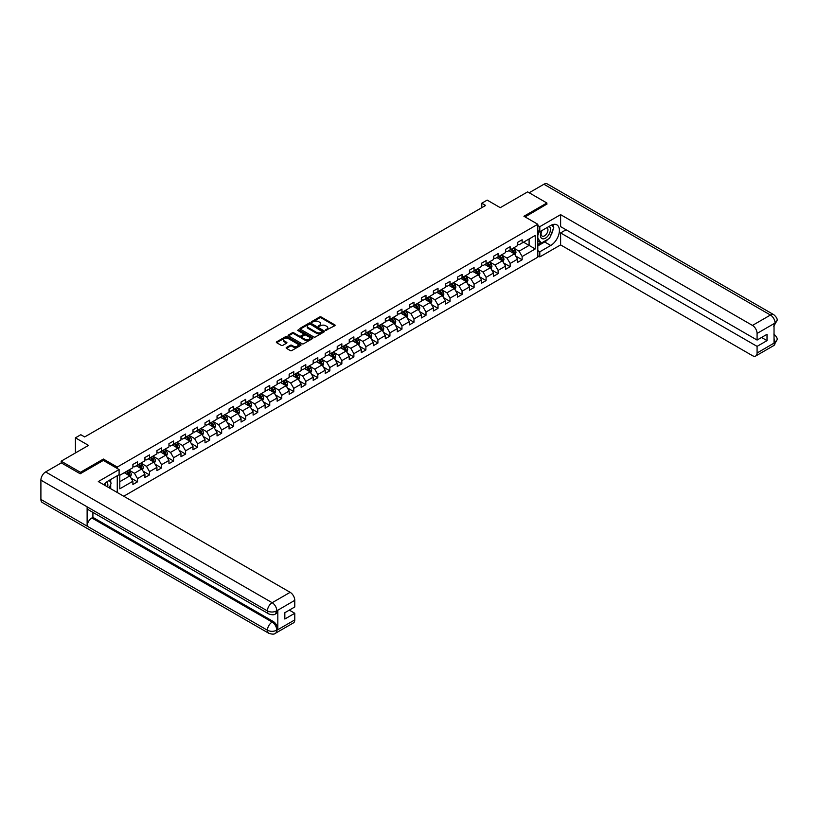 <?xml version="1.0" encoding="UTF-8"?>
<svg xmlns="http://www.w3.org/2000/svg" width="818" height="818" viewBox="0 0 818 818"><rect width="100%" height="100%" fill="white"/><g stroke="black" fill="none" stroke-linecap="round" stroke-linejoin="round"><path stroke-width="1.23" d="M325.697 330.37L334.797 325.728A1.074 0.613 0 0 0 334.797 324.858L321.177 316.995A1.074 0.613 0 0 0 319.664 316.995L311.627 321.638L311.627 322.251L313.734 321.648A3.425 1.973 0 0 1 318.57 321.648L319.705 322.302A3.425 1.973 0 0 1 320.707 323.703A3.425 1.973 0 0 1 319.705 325.104L318.662 326.31L320.758 325.707A3.425 1.973 0 0 1 325.605 325.707L326.74 326.362A3.425 1.973 0 0 1 327.742 327.762A3.425 1.973 0 0 1 326.74 329.163L325.697 330.37L325.697 329.756M286.464 347.476A1.074 0.613 0 0 0 286.464 348.345L290.288 350.554A1.074 0.613 0 0 0 291.801 350.554L300.717 345.401A1.074 0.613 0 0 0 300.717 344.531L287.108 336.668A1.074 0.613 0 0 0 285.594 336.668L276.668 341.822A1.074 0.613 0 0 0 276.668 342.691L281.28 345.36A1.074 0.613 0 0 0 282.793 345.36L286.617 343.151A1.074 0.613 0 0 0 286.617 342.282L284.327 340.963A2.863 1.656 0 0 1 283.488 339.787A2.863 1.656 0 0 1 285.257 338.263A2.863 1.656 0 0 1 288.376 338.621L297.333 343.795A2.863 1.656 0 0 1 298.171 344.971A2.863 1.656 0 0 1 296.413 346.495A2.863 1.656 0 0 1 293.294 346.137L291.801 345.268A1.074 0.613 0 0 0 290.288 345.268L286.464 347.476L286.464 348.345M546.884 204.336L546.884 202.997L527.62 191.882L500.268 207.67L487.17 200.103L481.782 203.222L485.636 205.451L84.663 436.945L80.808 434.716L75.42 437.834L75.42 452.957M103.385 460.473L103.385 459.051L80.43 472.303L61.166 461.188L88.518 445.391L75.42 437.834M103.385 459.051L117.26 467.058L537.794 224.265L537.794 257.179L123.733 496.24M546.884 202.997L523.929 216.259L537.794 224.265M313.805 336.975A1.074 0.613 0 0 0 315.319 336.975L324.245 331.822A1.074 0.613 0 0 0 324.245 330.953L310.625 323.09A1.074 0.613 0 0 0 309.112 323.09L300.196 328.243A1.074 0.613 0 0 0 300.196 329.112L313.805 336.975M297.885 330.533L312.466 338.621L303.56 343.764A1.074 0.613 0 0 1 302.046 343.764L288.427 335.901L292.251 333.713L292.251 332.824L288.427 335.032A1.074 0.613 0 0 0 288.427 335.901L288.427 335.032M292.251 333.713A1.074 0.613 0 0 1 293.764 333.713L293.764 332.824A1.074 0.613 0 0 0 292.251 332.824M293.764 332.824L299.286 336.014A1.074 0.613 0 0 0 300.799 336.014L303.335 334.552A1.074 0.613 0 0 0 303.335 333.683L297.578 330.36L298.642 329.746L312.486 337.742A1.074 0.613 0 0 1 312.486 338.611L312.486 337.742M61.166 462.968L61.166 461.188M80.43 472.303L80.43 473.642M117.26 492.508L117.26 475.728M117.26 468.479L117.26 467.058M131.084 478.111L137.516 481.833L137.516 478.581L144.919 474.307L144.919 477.559L149.541 474.89L149.541 471.638L156.933 467.375L156.933 470.616L161.555 467.947L161.555 464.706L168.958 460.432L168.958 463.683L173.58 461.004L173.58 457.763L180.972 453.489L180.972 456.741L185.604 454.072L185.604 450.82L192.997 446.556L192.997 449.798L197.619 447.129L197.619 443.888L205.011 439.614L205.011 442.855L209.643 440.186L209.643 436.945L217.036 432.671L217.036 435.922L221.658 433.254L221.658 430.002L229.06 425.728L229.06 428.98L233.682 426.311L233.682 423.059L241.075 418.796L241.075 422.037L245.697 419.368L245.697 416.127L253.099 411.853L253.099 415.104L257.721 412.436L257.721 409.184L265.114 404.91L265.114 408.162L269.736 405.493L269.736 402.241L277.138 397.977L277.138 401.219L281.76 398.55L281.76 395.309L289.153 391.035L289.153 394.286L293.774 391.618L293.774 388.366L301.177 384.092L301.177 387.343L305.799 384.675L305.799 381.423L313.192 377.159L313.192 380.401L317.813 377.732L317.813 374.491L325.216 370.217L325.216 373.468L329.838 370.799L329.838 367.548L337.231 363.274L337.231 366.525L341.852 363.857L341.852 360.605L349.255 356.341L349.255 359.583L353.877 356.914L353.877 353.673L361.27 349.398L361.27 352.65L365.891 349.981L365.891 346.73L373.294 342.456L373.294 345.707L377.916 343.039L377.916 339.787L385.309 335.523L385.309 338.764L389.941 336.096L389.941 332.854L397.333 328.58L397.333 331.822L401.955 329.153L401.955 325.912L409.348 321.638L409.348 324.889L413.98 322.22L413.98 318.969L421.372 314.705L421.372 317.946L425.994 315.278L425.994 312.036L433.397 307.762L433.397 311.004L438.019 308.335L438.019 305.094L445.411 300.82L445.411 304.071L450.033 301.402L450.033 298.151L457.436 293.877L457.436 297.128L462.058 294.46L462.058 291.208L469.45 286.944L469.45 290.185L474.072 287.517L474.072 284.275L481.475 280.001L481.475 283.253L486.096 280.584L486.096 277.333L493.489 273.059L493.489 276.31L498.111 273.641L498.111 270.39L505.514 266.126L505.514 269.367L510.135 266.699L510.135 263.457L517.528 259.183L517.528 262.435L522.15 259.766L522.15 256.515L535.248 248.948L535.248 235.431L529.093 238.989L529.093 245.39L535.248 248.948M137.516 481.833L132.894 484.501L132.894 481.25L119.796 488.816L119.796 475.289L132.894 467.722L132.894 464.481L137.516 461.812L137.516 465.053L144.919 460.79L144.919 457.538L149.541 454.869L149.541 458.121L156.933 453.847L156.933 450.595L161.555 447.927L161.555 451.178L168.958 446.904L168.958 443.663L173.58 440.994L173.58 444.235L180.972 439.972L180.972 436.72L185.604 434.051L185.604 437.303L192.997 433.029L192.997 429.777L197.619 427.108L197.619 430.36L205.011 426.086L205.011 422.845L209.643 420.176L209.643 423.417L217.036 419.153L217.036 415.902L221.658 413.233L221.658 416.485L229.06 412.211L229.06 408.959L233.682 406.29L233.682 409.542L241.075 405.268L241.075 402.027L245.697 399.358L245.697 402.599L253.099 398.335L253.099 395.084L257.721 392.415L257.721 395.667L265.114 391.393L265.114 388.141L269.736 385.472L269.736 388.724L277.138 384.45L277.138 381.208L281.76 378.54L281.76 381.781L289.153 377.507L289.153 374.266L293.774 371.597L293.774 374.838L301.177 370.574L301.177 367.323L305.799 364.654L305.799 367.906L313.192 363.632L313.192 360.39L317.813 357.711L317.813 360.963L325.216 356.689L325.216 353.448L329.838 350.779L329.838 354.02L337.231 349.756L337.231 346.505L341.852 343.836L341.852 347.088L349.255 342.814L349.255 339.562L353.877 336.893L353.877 340.145L361.27 335.871L361.27 332.629L365.891 329.961L365.891 333.202L373.294 328.938L373.294 325.687L377.916 323.018L377.916 326.27L385.309 321.995L385.309 318.744L389.941 316.075L389.941 319.327L397.333 315.053L397.333 311.811L401.955 309.143L401.955 312.384L409.348 308.12L409.348 304.869L413.98 302.2L413.98 305.451L421.372 301.177L421.372 297.926L425.994 295.257L425.994 298.509L433.397 294.235L433.397 290.993L438.019 288.325L438.019 291.566L445.411 287.302L445.411 284.05L450.033 281.382L450.033 284.633L457.436 280.359L457.436 277.108L462.058 274.439L462.058 277.691L469.45 273.416L469.45 270.175L474.072 267.506L474.072 270.748L481.475 266.484L481.475 263.232L486.096 260.564L486.096 263.805L493.489 259.541L493.489 256.29L498.111 253.621L498.111 256.872L505.514 252.598L505.514 249.357L510.135 246.688L510.135 249.93L517.528 245.656L517.528 242.414L522.15 239.746L522.15 242.987L535.248 235.431M136.289 465.769L141.831 468.97L134.438 473.244L128.886 470.043M132.894 465.943L134.438 466.833L137.516 465.053M134.438 473.244L137.516 478.581M141.831 468.97L144.919 474.307M148.303 458.826L153.856 462.037L146.463 466.301L140.911 463.1M144.919 459.01L146.463 459.9L149.541 458.121M146.463 466.301L149.541 471.638M153.856 462.037L156.933 467.375M160.328 451.894L165.87 455.094L158.477 459.368L152.935 456.158M156.933 452.068L158.477 452.957L161.555 451.178M158.477 459.368L161.555 464.706M165.87 455.094L168.958 460.432M172.342 444.951L177.895 448.152L170.502 452.426L164.95 449.225M168.958 445.125L170.502 446.014L173.58 444.235M170.502 452.426L173.58 457.763M177.895 448.152L180.972 453.489M184.367 438.008L189.919 441.209L182.516 445.483L176.974 442.282M180.972 438.192L182.516 439.082L185.604 437.303M182.516 445.483L185.604 450.82M189.919 441.209L192.997 446.556M196.392 431.076L201.934 434.276L194.541 438.54L188.989 435.34M192.997 431.25L194.541 432.139L197.619 430.36M194.541 438.54L197.619 443.888M201.934 434.276L205.011 439.614M208.406 424.133L213.958 427.333L206.555 431.607L201.013 428.407M205.011 424.307L206.555 425.196L209.643 423.417M206.555 431.607L209.643 436.945M213.958 427.333L217.036 432.671M220.431 417.19L225.972 420.391L218.58 424.665L213.028 421.464M217.036 417.374L218.58 418.264L221.658 416.485M218.58 424.665L221.658 430.002M225.972 420.391L229.06 425.728M232.445 410.247L237.997 413.458L230.594 417.722L225.052 414.521M229.06 410.431L230.594 411.321L233.682 409.542M230.594 417.722L233.682 423.059M237.997 413.458L241.075 418.796M244.47 403.315L250.011 406.515L242.619 410.789L237.067 407.579M241.075 403.489L242.619 404.378L245.697 402.599M242.619 410.789L245.697 416.127M250.011 406.515L253.099 411.853M256.484 396.372L262.036 399.573L254.633 403.847L249.091 400.646M253.099 396.556L254.633 397.446L257.721 395.667M254.633 403.847L257.721 409.184M262.036 399.573L265.114 404.91M268.509 389.429L274.05 392.64L266.658 396.904L261.106 393.703M265.114 389.613L266.658 390.503L269.736 388.724M266.658 396.904L269.736 402.241M274.05 392.64L277.138 397.977M280.523 382.497L286.075 385.697L278.672 389.971L273.13 386.761M277.138 382.671L278.672 383.56L281.76 381.781M278.672 389.971L281.76 395.309M286.075 385.697L289.153 391.035M292.547 375.554L298.089 378.754L290.697 383.029L285.145 379.828M289.153 375.728L290.697 376.617L293.774 374.838M290.697 383.029L293.774 388.366M298.089 378.754L301.177 384.092M304.562 368.611L310.114 371.822L302.711 376.086L297.169 372.885M301.177 368.795L302.711 369.685L305.799 367.906M302.711 376.086L305.799 381.423M310.114 371.822L313.192 377.159M316.586 361.679L322.128 364.879L314.736 369.153L309.184 365.943M313.192 361.853L314.736 362.742L317.813 360.963M314.736 369.153L317.813 374.491M322.128 364.879L325.216 370.217M328.601 354.736L334.153 357.936L326.75 362.21L321.208 359.01M325.216 354.91L326.75 355.799L329.838 354.02M326.75 362.21L329.838 367.548M334.153 357.936L337.231 363.274M340.625 347.793L346.167 351.004L338.775 355.268L333.223 352.067M337.231 347.977L338.775 348.867L341.852 347.088M338.775 355.268L341.852 360.605M346.167 351.004L349.255 356.341M352.64 340.861L358.192 344.061L350.799 348.335L345.247 345.124M349.255 341.034L350.799 341.924L353.877 340.145M350.799 348.335L353.877 353.673M358.192 344.061L361.27 349.398M364.664 333.918L370.206 337.118L362.814 341.392L357.261 338.192M361.27 334.092L362.814 334.981L365.891 333.202M362.814 341.392L365.891 346.73M370.206 337.118L373.294 342.456M376.679 326.975L382.231 330.186L374.838 334.45L369.286 331.249M373.294 327.159L374.838 328.049L377.916 326.27M374.838 334.45L377.916 339.787M382.231 330.186L385.309 335.523M388.703 320.042L394.256 323.243L386.853 327.507L381.311 324.306M385.309 320.216L386.853 321.106L389.941 319.327M386.853 327.507L389.941 332.854M394.256 323.243L397.333 328.58M400.718 313.1L406.27 316.3L398.877 320.574L393.325 317.374M397.333 313.274L398.877 314.163L401.955 312.384M398.877 320.574L401.955 325.912M406.27 316.3L409.348 321.638M412.742 306.157L418.295 309.357L410.892 313.631L405.35 310.431M409.348 306.341L410.892 307.231L413.98 305.451M410.892 313.631L413.98 318.969M418.295 309.357L421.372 314.705M424.767 299.224L430.309 302.425L422.916 306.689L417.364 303.488M421.372 299.398L422.916 300.288L425.994 298.509M422.916 306.689L425.994 312.036M430.309 302.425L433.397 307.762M436.781 292.282L442.334 295.482L434.931 299.756L429.389 296.545M433.397 292.455L434.931 293.345L438.019 291.566M434.931 299.756L438.019 305.094M442.334 295.482L445.411 300.82M448.806 285.339L454.348 288.539L446.955 292.813L441.403 289.613M445.411 285.523L446.955 286.412L450.033 284.633M446.955 292.813L450.033 298.151M454.348 288.539L457.436 293.877M460.82 278.396L466.372 281.607L458.97 285.871L453.428 282.67M457.436 278.58L458.97 279.47L462.058 277.691M458.97 285.871L462.058 291.208M466.372 281.607L469.45 286.944M472.845 271.464L478.387 274.664L470.994 278.938L465.442 275.727M469.45 271.637L470.994 272.527L474.072 270.748M470.994 278.938L474.072 284.275M478.387 274.664L481.475 280.001M484.859 264.521L490.411 267.721L483.009 271.995L477.467 268.795M481.475 264.705L483.009 265.594L486.096 263.805M483.009 271.995L486.096 277.333M490.411 267.721L493.489 273.059M496.884 257.578L502.426 260.789L495.033 265.052L489.481 261.852M493.489 257.762L495.033 258.652L498.111 256.872M495.033 265.052L498.111 270.39M502.426 260.789L505.514 266.126M508.898 250.645L514.45 253.846L507.048 258.12L501.506 254.909M505.514 250.819L507.048 251.709L510.135 249.93M507.048 258.12L510.135 263.457M514.45 253.846L517.528 259.183M523.54 242.189L529.093 245.39L519.072 251.177L513.52 247.977M517.528 243.876L519.072 244.766L522.15 242.987M519.072 251.177L522.15 256.515M481.782 203.222L481.782 207.67M119.796 481.69L129.817 475.912L124.264 472.712M129.817 475.912L132.894 481.25M515.718 256.044L522.15 259.766M503.704 262.987L510.135 266.699M491.679 269.93L498.111 273.641M479.665 276.862L486.096 280.584M467.64 283.805L474.072 287.517M455.626 290.748L462.058 294.46M443.601 297.68L450.033 301.402M431.577 304.623L438.019 308.335M419.562 311.566L425.994 315.278M407.538 318.509L413.98 322.22M395.523 325.441L401.955 329.153M383.499 332.384L389.941 336.096M371.484 339.327L377.916 343.039M359.46 346.259L365.891 349.981M347.445 353.202L353.877 356.914M335.421 360.145L341.852 363.857M323.407 367.077L329.838 370.799M311.382 374.02L317.813 377.732M299.368 380.963L305.799 384.675M287.343 387.896L293.774 391.618M275.329 394.838L281.76 398.55M263.304 401.781L269.736 405.493M251.29 408.714L257.721 412.436M239.265 415.656L245.697 419.368M227.24 422.599L233.682 426.311M215.226 429.532L221.658 433.254M203.201 436.475L209.643 440.186M191.187 443.417L197.619 447.129M179.162 450.36L185.604 454.072M167.148 457.293L173.58 461.004M155.123 464.235L161.555 467.947M143.109 471.178L149.541 474.89M325.993 330.472L326.74 330.053A3.425 1.973 0 0 0 327.742 328.652L327.742 327.762M320.707 323.703L320.707 324.593A3.425 1.973 0 0 1 319.705 325.993L318.959 326.413M334.777 325.738L321.177 317.885A1.074 0.613 0 0 0 319.664 317.885L311.934 322.353M324.225 331.832L310.625 323.979A1.074 0.613 0 0 0 309.112 323.979L300.206 329.122M322.353 331.689L310.4 324.184L308.243 324.818A3.425 1.973 0 0 0 307.241 326.208A3.425 1.973 0 0 0 308.243 327.609L316.413 332.323A3.425 1.973 0 0 0 321.259 332.323L322.353 331.689L322.353 332.578L322.353 331.975M307.241 326.208L307.241 327.098A3.425 1.973 0 0 0 308.243 328.499L308.243 327.609M322.353 332.578L321.259 333.212A3.425 1.973 0 0 1 316.413 333.212L308.243 328.499M293.764 333.713L299.286 336.904A1.074 0.613 0 0 0 300.799 336.904L303.335 335.441A1.074 0.613 0 0 0 303.642 335.002L303.642 334.112M305.012 339.327A2.863 1.656 0 0 0 308.13 339.685A2.863 1.656 0 0 0 309.899 338.151A2.863 1.656 0 0 0 309.061 336.985L305.901 335.165A1.074 0.613 0 0 0 304.388 335.165L301.852 336.627A1.074 0.613 0 0 0 301.852 337.497L305.012 339.327L305.012 340.216A2.863 1.656 0 0 0 308.13 340.574A2.863 1.656 0 0 0 309.899 339.041L309.899 338.151M301.545 337.067L301.545 337.957A1.074 0.613 0 0 0 301.852 338.386L301.852 337.497M305.012 340.216L301.852 338.386M298.171 344.971L298.171 345.861A2.863 1.656 0 0 1 296.413 347.384A2.863 1.656 0 0 1 293.294 347.026L291.801 346.157A1.074 0.613 0 0 0 290.288 346.157L286.484 348.356M283.488 339.787L283.488 340.677A2.863 1.656 0 0 0 284.327 341.852L284.327 340.963M286.617 342.282L286.617 343.151L284.327 341.852M300.717 344.531L300.717 345.401L287.108 337.558A1.074 0.613 0 0 0 285.594 337.558L276.689 342.701L276.668 341.822M515.054 254.899L515.974 252.588A2.883 1.667 -120 0 0 515.054 250.134L513.459 248.007M510.688 251.678L509.614 250.236M511.076 249.388L512.661 251.515A2.883 1.667 60 0 1 513.489 253.253L514.42 252.711A2.883 1.667 -120 0 0 513.592 250.973L511.996 248.856M511.27 249.275L513.039 251.627A1.472 0.849 60 0 1 513.305 252.077L514.42 252.711M541.7 230.686A7.086 4.09 120 0 0 542.917 238.856A7.086 4.09 120 0 0 549.318 233.795A7.086 4.09 120 0 0 549.144 226.381M542.099 230.451A4.847 2.802 120 0 0 542.089 236.075A4.847 2.802 120 0 0 542.794 236.3A4.847 2.802 120 0 0 547.232 232.721A4.847 2.802 120 0 0 546.935 227.68A4.847 2.802 120 0 0 546.915 227.67M551.843 224.909L553.745 227.598L549.584 238.324L541.26 243.12L537.794 240.799M541.26 243.12L537.794 238.191M537.794 235.431L539.318 231.504M107.618 486.935A7.086 4.09 120 0 0 106.677 481.986M105.358 485.636A4.847 2.802 120 0 0 104.868 483.642M109.234 480.37L111.166 483.121L109.305 487.917M548.05 239.204A12.26 7.076 120 0 1 544.655 241.964L550.739 245.482A12.26 7.076 120 0 0 558.745 234.684A12.26 7.076 120 0 0 556.864 224.858A12.26 7.076 120 0 0 550.739 225.461L539.798 231.78L539.798 226.668L560.606 214.653L752.458 325.421L770.444 315.032L543.919 184.254L529.164 192.772M550.739 245.482L539.798 251.801L539.798 256.913L560.606 244.909L560.606 232.936L757.079 346.372L757.079 352.998L775.178 342.456M566.076 229.776L560.606 232.936M761.548 337.476L767.018 340.636L767.018 334.317L757.079 340.053L560.606 226.617L560.606 214.653M537.794 230.625L539.798 231.78M537.794 225.512L539.798 226.668M537.794 255.758L539.798 256.913M537.794 250.645L539.798 251.801M560.606 244.909L752.458 355.666A6.534 3.773 -120 0 0 755.72 355.994A6.534 3.773 -120 0 0 757.079 352.998M543.919 184.254A6.697 3.865 -60 0 1 547.273 183.917L773.797 314.705A6.697 3.865 -60 0 0 770.444 315.032A6.534 3.773 60 0 1 775.065 323.038L757.079 333.427A6.534 3.773 -120 0 0 752.458 325.421M757.079 340.053L757.079 333.427M767.018 340.636L757.079 346.372M774.033 326.034L775.065 323.263L774.033 323.867L774.033 342.987L775.065 342.394L774.033 338.417M546.884 204.071L525.084 216.923M550.483 236.003A12.26 7.076 120 0 0 553.121 229.193M553.316 227.005A12.26 7.076 120 0 0 553.019 224.5M544.655 241.964L537.794 245.932M537.794 244.5L540.729 242.813M537.794 241.831L538.408 241.474M773.797 334.051C776.425 336.413 777.529 338.304 777.1 339.726L775.065 342.394M773.797 314.705C776.425 317.047 777.529 318.948 777.1 320.421L775.065 323.038M268.815 613.94A6.697 3.865 -60 0 1 267.425 610.923C270.513 612.406 273.59 612.385 276.668 610.882L275.431 613.94C274.337 615.054 272.128 615.054 268.815 613.94L88.518 509.849A6.697 3.865 -60 0 1 87.127 506.833L40.9 480.135A6.697 3.865 -60 0 1 45.634 471.935L61.319 462.876L80.195 473.775L103.313 460.432L119.101 469.552L119.101 474.665L108.16 480.984A12.26 7.076 120 0 0 103.876 484.777M119.101 469.552L98.303 481.557L290.155 592.324A6.534 3.773 60 0 1 294.777 600.33L294.777 606.966L284.838 612.702L284.838 619.021L294.777 613.275L294.777 619.911A6.534 3.773 60 0 1 293.427 622.897L275.431 633.285A6.534 3.773 -120 0 0 276.791 630.289L294.777 619.911M110.44 488.571L113.017 490.054M110.706 488.407L110.706 484.307M110.706 482.467L110.706 479.512M275.431 633.285C274.388 634.4 272.179 634.4 268.815 633.296L42.291 502.508A6.697 3.865 -60 0 1 40.9 499.44L87.127 526.138A6.697 3.865 -60 0 1 91.872 517.968L272.169 622.069L273.202 621.465A6.534 3.773 60 0 1 277.823 629.471L277.823 610.34A6.534 3.773 60 0 1 276.474 613.336L275.431 613.94M40.9 480.135L40.9 499.44M45.634 471.935L272.169 602.713A6.697 3.865 -60 0 0 267.425 610.923L87.127 506.833L87.127 526.138L267.425 630.228C270.502 631.711 273.58 631.711 276.668 630.228L276.791 630.289M294.777 613.275L289.306 610.116M92.904 512.385L92.904 517.375L273.202 621.465M92.904 517.375L91.872 517.968M503.039 261.842L503.949 259.531A2.883 1.667 -120 0 0 503.029 257.067L501.444 254.95M498.673 258.611L497.589 257.169M499.052 256.331L500.647 258.447A2.883 1.667 60 0 1 501.475 260.185L502.395 259.654A2.883 1.667 -120 0 0 501.567 257.915L499.982 255.799M499.256 256.208L501.015 258.57A1.472 0.849 60 0 1 501.291 259.009L502.395 259.654M491.015 268.774L491.935 266.474A2.883 1.667 -120 0 0 491.015 264.01L489.42 261.893M486.649 265.553L485.565 264.112M487.037 263.263L488.622 265.39A2.883 1.667 60 0 1 489.45 267.128L490.371 266.596A2.883 1.667 -120 0 0 489.553 264.858L487.957 262.731M487.231 263.151L489 265.502A1.472 0.849 60 0 1 489.266 265.952L490.371 266.596M479 275.717L479.91 273.406A2.883 1.667 -120 0 0 478.99 270.952L477.405 268.825M474.634 272.496L473.55 271.055M475.013 270.206L476.608 272.333A2.883 1.667 60 0 1 477.436 274.071L478.356 273.529A2.883 1.667 -120 0 0 477.528 271.801L475.943 269.674M475.217 270.093L476.976 272.445A1.472 0.849 60 0 1 477.242 272.895L478.356 273.529M466.976 282.66L467.896 280.349A2.883 1.667 -120 0 0 466.976 277.895L465.381 275.768M462.61 279.429L461.526 277.987M462.998 277.149L464.583 279.265A2.883 1.667 60 0 1 465.411 281.003L466.332 280.472A2.883 1.667 -120 0 0 465.514 278.733L463.918 276.617M463.192 277.026L464.961 279.388A1.472 0.849 60 0 1 465.227 279.828L466.332 280.472M454.961 289.603L455.871 287.292A2.883 1.667 -120 0 0 454.951 284.828L453.366 282.711M450.595 286.372L449.511 284.93M450.974 284.081L452.569 286.208A2.883 1.667 60 0 1 453.387 287.946L454.317 287.415A2.883 1.667 -120 0 0 453.489 285.676L451.904 283.549M451.178 283.969L452.937 286.32A1.472 0.849 60 0 1 453.203 286.77L454.317 287.415M442.937 296.535L443.857 294.224A2.883 1.667 -120 0 0 442.937 291.77L441.342 289.644M438.571 293.314L437.487 291.873M438.959 291.024L440.544 293.151A2.883 1.667 60 0 1 441.372 294.889L442.293 294.347A2.883 1.667 -120 0 0 441.475 292.619L439.879 290.492M439.154 290.911L440.922 293.263A1.472 0.849 60 0 1 441.188 293.713L442.293 294.347M430.922 303.478L431.832 301.167A2.883 1.667 -120 0 0 430.912 298.713L429.327 296.586M426.556 300.257L425.472 298.815M426.935 297.967L428.53 300.083A2.883 1.667 60 0 1 429.348 301.822L430.278 301.29A2.883 1.667 -120 0 0 429.45 299.552L427.855 297.435M427.139 297.844L428.898 300.206A1.472 0.849 60 0 1 429.164 300.656L430.278 301.29M418.898 310.421L419.818 308.11A2.883 1.667 -120 0 0 418.898 305.646L417.303 303.529M414.532 307.19L413.448 305.748M414.91 304.909L416.505 307.026A2.883 1.667 60 0 1 417.333 308.764L418.254 308.233A2.883 1.667 -120 0 0 417.425 306.494L415.841 304.368M415.115 304.787L416.883 307.149A1.472 0.849 60 0 1 417.149 307.588L418.254 308.233M406.883 317.353L407.793 315.042A2.883 1.667 -120 0 0 406.873 312.588L405.288 310.462M402.507 314.132L401.433 312.691M402.896 311.842L404.481 313.969A2.883 1.667 60 0 1 405.309 315.707L406.239 315.165A2.883 1.667 -120 0 0 405.411 313.437L403.816 311.31M403.1 311.73L404.859 314.081A1.472 0.849 60 0 1 405.125 314.531L406.239 315.165M394.859 324.296L395.779 321.985A2.883 1.667 -120 0 0 394.859 319.531L393.264 317.404M390.493 321.075L389.409 319.634M390.871 318.785L392.466 320.912A2.883 1.667 60 0 1 393.294 322.64L394.215 322.108A2.883 1.667 -120 0 0 393.386 320.37L391.802 318.253M391.076 318.672L392.844 321.024A1.472 0.849 60 0 1 393.11 321.474L394.215 322.108M382.844 331.239L383.754 328.928A2.883 1.667 -120 0 0 382.834 326.464L381.249 324.347M378.468 328.008L377.395 326.566M378.857 325.728L380.442 327.844A2.883 1.667 60 0 1 381.27 329.582L382.2 329.051A2.883 1.667 -120 0 0 381.372 327.312L379.777 325.186M379.061 325.605L380.82 327.967A1.472 0.849 60 0 1 381.086 328.407L382.2 329.051M370.82 338.171L371.74 335.871A2.883 1.667 -120 0 0 370.82 333.407L369.225 331.28M366.454 334.951L365.37 333.509M366.832 332.66L368.427 334.787A2.883 1.667 60 0 1 369.255 336.525L370.176 335.993A2.883 1.667 -120 0 0 369.347 334.255L367.763 332.128M367.037 332.548L368.806 334.899A1.472 0.849 60 0 1 369.071 335.349L370.176 335.993M358.795 345.114L359.716 342.803A2.883 1.667 -120 0 0 358.795 340.349L357.2 338.223M354.429 341.893L353.356 340.452M354.818 339.603L356.403 341.73A2.883 1.667 60 0 1 357.231 343.458L358.161 342.926A2.883 1.667 -120 0 0 357.333 341.188L355.738 339.071M355.022 339.49L356.781 341.842A1.472 0.849 60 0 1 357.047 342.292L358.161 342.926M346.781 352.057L347.701 349.746A2.883 1.667 -120 0 0 346.771 347.282L345.186 345.165M342.415 348.826L341.331 347.384M342.793 346.546L344.388 348.662A2.883 1.667 60 0 1 345.216 350.401L346.137 349.869A2.883 1.667 -120 0 0 345.308 348.131L343.724 346.004M342.998 346.423L344.767 348.785A1.472 0.849 60 0 1 345.032 349.225L346.137 349.869M334.756 358.99L335.677 356.689A2.883 1.667 -120 0 0 334.756 354.225L333.161 352.098M330.39 355.769L329.317 354.327M330.779 353.478L332.364 355.605A2.883 1.667 60 0 1 333.192 357.343L334.122 356.812A2.883 1.667 -120 0 0 333.294 355.073L331.699 352.947M330.973 353.366L332.742 355.718A1.472 0.849 60 0 1 333.008 356.167L334.122 356.812M322.742 365.932L323.662 363.621A2.883 1.667 -120 0 0 322.732 361.167L321.147 359.041M318.376 362.711L317.292 361.27M318.754 360.421L320.349 362.548A2.883 1.667 60 0 1 321.177 364.276L322.098 363.744A2.883 1.667 -120 0 0 321.269 362.006L319.685 359.889M318.959 360.309L320.717 362.66A1.472 0.849 60 0 1 320.993 363.11L322.098 363.744M310.717 372.875L311.638 370.564A2.883 1.667 -120 0 0 310.717 368.1L309.122 365.983M306.351 369.644L305.278 368.202M306.74 367.364L308.325 369.48A2.883 1.667 60 0 1 309.153 371.219L310.083 370.687A2.883 1.667 -120 0 0 309.255 368.949L307.66 366.822M306.934 367.241L308.703 369.603A1.472 0.849 60 0 1 308.969 370.043L310.083 370.687M298.703 379.808L299.613 377.507A2.883 1.667 -120 0 0 298.693 375.043L297.108 372.926M294.337 376.587L293.253 375.145M294.715 374.296L296.31 376.423A2.883 1.667 60 0 1 297.139 378.161L298.059 377.63A2.883 1.667 -120 0 0 297.231 375.891L295.646 373.765M294.92 374.184L296.678 376.536A1.472 0.849 60 0 1 296.954 376.986L298.059 377.63M286.678 386.75L287.599 384.44A2.883 1.667 -120 0 0 286.678 381.986L285.083 379.859M282.312 383.53L281.239 382.088M282.701 381.239L284.286 383.366A2.883 1.667 60 0 1 285.114 385.104L286.034 384.562A2.883 1.667 -120 0 0 285.216 382.824L283.621 380.707M282.895 381.127L284.664 383.478A1.472 0.849 60 0 1 284.93 383.928L286.034 384.562M274.664 393.693L275.574 391.382A2.883 1.667 -120 0 0 274.654 388.928L273.069 386.802M270.298 390.462L269.214 389.02M270.676 388.182L272.271 390.298A2.883 1.667 60 0 1 273.1 392.037L274.02 391.505A2.883 1.667 -120 0 0 273.192 389.767L271.607 387.65M270.881 388.059L272.639 390.421A1.472 0.849 60 0 1 272.915 390.861L274.02 391.505M262.639 400.626L263.56 398.325A2.883 1.667 -120 0 0 262.639 395.861L261.044 393.744M258.273 397.405L257.189 395.963M258.662 395.114L260.247 397.241A2.883 1.667 60 0 1 261.075 398.979L261.995 398.448A2.883 1.667 -120 0 0 261.177 396.71L259.582 394.583M258.856 395.002L260.625 397.354A1.472 0.849 60 0 1 260.891 397.804L261.995 398.448M250.625 407.569L251.535 405.258A2.883 1.667 -120 0 0 250.615 402.804L249.03 400.677M246.259 404.348L245.175 402.906M246.637 402.057L248.232 404.184A2.883 1.667 60 0 1 249.05 405.922L249.981 405.38A2.883 1.667 -120 0 0 249.153 403.652L247.568 401.526M246.842 401.945L248.6 404.296A1.472 0.849 60 0 1 248.866 404.746L249.981 405.38M238.6 414.511L239.521 412.2A2.883 1.667 -120 0 0 238.6 409.746L237.005 407.62M234.234 411.29L233.15 409.838M234.623 409L236.208 411.117A2.883 1.667 60 0 1 237.036 412.855L237.956 412.323A2.883 1.667 -120 0 0 237.138 410.585L235.543 408.468M234.817 408.877L236.586 411.239A1.472 0.849 60 0 1 236.852 411.679L237.956 412.323M226.586 421.454L227.496 419.143A2.883 1.667 -120 0 0 226.576 416.679L224.991 414.562M222.22 418.223L221.136 416.781M222.598 415.933L224.193 418.059A2.883 1.667 60 0 1 225.011 419.798L225.942 419.266A2.883 1.667 -120 0 0 225.114 417.528L223.518 415.401M222.803 415.82L224.561 418.172A1.472 0.849 60 0 1 224.827 418.622L225.942 419.266M214.561 428.387L215.482 426.076A2.883 1.667 -120 0 0 214.561 423.622L212.966 421.495M210.195 425.166L209.111 423.724M210.584 422.875L212.169 425.002A2.883 1.667 60 0 1 212.997 426.74L213.917 426.198A2.883 1.667 -120 0 0 213.089 424.47L211.504 422.344M210.778 422.763L212.547 425.115A1.472 0.849 60 0 1 212.813 425.564L213.917 426.198M202.547 435.329L203.457 433.019A2.883 1.667 -120 0 0 202.537 430.565L200.952 428.438M198.171 432.108L197.097 430.667M198.559 429.818L200.154 431.935A2.883 1.667 60 0 1 200.972 433.673L201.903 433.141A2.883 1.667 -120 0 0 201.075 431.403L199.48 429.286M198.764 429.706L200.522 432.057A1.472 0.849 60 0 1 200.788 432.507L201.903 433.141M190.522 442.272L191.443 439.961A2.883 1.667 -120 0 0 190.522 437.497L188.927 435.38M186.156 439.041L185.072 437.599M186.535 436.761L188.13 438.877A2.883 1.667 60 0 1 188.958 440.616L189.878 440.084A2.883 1.667 -120 0 0 189.05 438.346L187.465 436.219M186.739 436.638L188.508 439A1.472 0.849 60 0 1 188.774 439.44L189.878 440.084M178.508 449.205L179.418 446.894A2.883 1.667 -120 0 0 178.498 444.44L176.913 442.313M174.132 445.984L173.058 444.542M174.52 443.693L176.105 445.82A2.883 1.667 60 0 1 176.933 447.558L177.864 447.027A2.883 1.667 -120 0 0 177.036 445.289L175.441 443.162M174.725 443.581L176.483 445.933A1.472 0.849 60 0 1 176.749 446.383L177.864 447.027M166.483 456.147L167.404 453.837A2.883 1.667 -120 0 0 166.483 451.383L164.888 449.256M162.117 452.927L161.034 451.485M162.496 450.636L164.091 452.763A2.883 1.667 60 0 1 164.919 454.491L165.839 453.959A2.883 1.667 -120 0 0 165.011 452.221L163.426 450.104M162.7 450.524L164.469 452.875A1.472 0.849 60 0 1 164.735 453.325L165.839 453.959M154.459 463.09L155.379 460.779A2.883 1.667 -120 0 0 154.459 458.315L152.864 456.199M150.093 459.859L149.019 458.417M150.481 457.579L152.066 459.696A2.883 1.667 60 0 1 152.894 461.434L153.825 460.902A2.883 1.667 -120 0 0 152.997 459.164L151.402 457.037M150.686 457.456L152.445 459.818A1.472 0.849 60 0 1 152.71 460.258L153.825 460.902M142.444 470.023L143.365 467.722A2.883 1.667 -120 0 0 142.434 465.258L140.849 463.131M138.078 466.802L136.995 465.36M138.457 464.512L140.052 466.638A2.883 1.667 60 0 1 140.88 468.377L141.8 467.845A2.883 1.667 -120 0 0 140.972 466.107L139.387 463.98M138.661 464.399L140.43 466.751A1.472 0.849 60 0 1 140.696 467.201L141.8 467.845M130.42 476.966L131.34 474.655A2.883 1.667 -120 0 0 130.42 472.201L128.825 470.074M126.054 473.745L124.98 472.303M126.442 471.454L128.027 473.581A2.883 1.667 60 0 1 128.855 475.309L129.786 474.777A2.883 1.667 -120 0 0 128.958 473.039L127.363 470.923M126.637 471.342L128.406 473.694A1.472 0.849 60 0 1 128.671 474.143L129.786 474.777M75.42 448.755L75.42 447.16M326.74 330.053L326.74 329.163M318.662 326.31L318.662 325.697M319.705 325.993L319.705 325.104M311.627 322.251L311.627 321.638M319.664 317.885L319.664 316.995M321.177 317.885L321.177 316.995M334.797 325.728L334.797 324.858M300.196 329.112L300.196 328.243M309.112 323.979L309.112 323.09M310.625 323.979L310.625 323.09M324.245 331.822L324.245 330.953M316.413 333.212L316.413 332.323M321.259 333.212L321.259 332.323M299.286 336.904L299.286 336.014M300.799 336.904L300.799 336.014M303.335 335.441L303.335 334.552M298.642 330.636L298.642 329.746M290.288 346.157L290.288 345.268M291.801 346.157L291.801 345.268M293.294 347.026L293.294 346.137M285.594 337.558L285.594 336.668M287.108 337.558L287.108 336.668M514.164 253.682L515.953 252.65M513.592 250.973L515.054 250.134M511.536 252.159L512.661 251.515M777.1 339.746L773.716 345.605A6.534 3.773 -120 0 0 775.065 342.619M277.823 629.471L276.678 630.228M294.777 600.33L276.678 610.882M276.791 610.944L277.823 610.34M276.791 610.719A6.534 3.773 60 0 0 272.169 602.713L290.155 592.324M268.815 633.296A6.697 3.865 -60 0 1 267.425 630.228A6.697 3.865 -60 0 1 272.169 622.069C274.95 623.93 276.484 626.598 276.791 630.075M502.14 260.625L503.939 259.582M501.567 257.915L503.029 257.067M499.512 259.101L500.647 258.447M490.125 267.558L491.915 266.525M489.553 264.858L491.015 264.01M487.497 266.044L488.622 265.39M478.101 274.5L479.9 273.468M477.528 271.801L478.99 270.952M475.473 272.977L476.608 272.333M466.086 281.443L467.876 280.4M465.514 278.733L466.976 277.895M463.458 279.92L464.583 279.265M454.062 288.376L455.851 287.343M453.489 285.676L454.951 284.828M451.434 286.862L452.569 286.208M442.047 295.318L443.837 294.286M441.475 292.619L442.937 291.77M439.419 293.805L440.544 293.151M430.023 302.261L431.812 301.228M429.45 299.552L430.912 298.713M427.395 300.738L428.53 300.083M418.008 309.194L419.798 308.161M417.425 306.494L418.898 305.646M415.38 307.68L416.505 307.026M405.984 316.137L407.773 315.104M405.411 313.437L406.873 312.588M403.356 314.623L404.481 313.969M393.969 323.079L395.759 322.047M393.386 320.37L394.859 319.531M391.341 321.556L392.466 320.912M381.945 330.012L383.734 328.979M381.372 327.312L382.834 326.464M379.317 328.499L380.442 327.844M369.93 336.955L371.72 335.922M369.347 334.255L370.82 333.407M367.292 335.441L368.427 334.787M357.906 343.897L359.695 342.865M357.333 341.188L358.795 340.349M355.278 342.374L356.403 341.73M345.891 350.83L347.681 349.797M345.308 348.131L346.771 347.282M343.253 349.317L344.388 348.662M333.867 357.773L335.656 356.74M333.294 355.073L334.756 354.225M331.239 356.259L332.364 355.605M321.842 364.716L323.642 363.683M321.269 362.006L322.732 361.167M319.214 363.192L320.349 362.548M309.828 371.658L311.617 370.615M309.255 368.949L310.717 368.1M307.2 370.135L308.325 369.48M297.803 378.591L299.603 377.558M297.231 375.891L298.693 375.043M295.175 377.078L296.31 376.423M285.789 385.534L287.578 384.501M285.216 382.824L286.678 381.986M283.161 384.01L284.286 383.366M273.764 392.476L275.564 391.433M273.192 389.767L274.654 388.928M271.136 390.953L272.271 390.298M261.75 399.409L263.539 398.376M261.177 396.71L262.639 395.861M259.122 397.896L260.247 397.241M249.725 406.352L251.515 405.319M249.153 403.652L250.615 402.804M247.097 404.838L248.232 404.184M237.711 413.294L239.5 412.252M237.138 410.585L238.6 409.746M235.083 411.771L236.208 411.117M225.686 420.227L227.476 419.194M225.114 417.528L226.576 416.679M223.058 418.714L224.193 418.059M213.672 427.17L215.461 426.137M213.089 424.47L214.561 423.622M211.044 425.657L212.169 425.002M201.647 434.113L203.437 433.08M201.075 431.403L202.537 430.565M199.019 432.589L200.154 431.935M189.633 441.045L191.422 440.012M189.05 438.346L190.522 437.497M187.005 439.532L188.13 438.877M177.608 447.988L179.398 446.955M177.036 445.289L178.498 444.44M174.98 446.475L176.105 445.82M165.594 454.931L167.383 453.898M165.011 452.221L166.483 451.383M162.956 453.407L164.091 452.763M153.569 461.863L155.359 460.831M152.997 459.164L154.459 458.315M150.941 460.35L152.066 459.696M141.555 468.806L143.344 467.773M140.972 466.107L142.434 465.258M138.917 467.293L140.052 466.638M129.53 475.749L131.32 474.716M128.958 473.039L130.42 472.201M126.902 474.225L128.027 473.581M322.568 332.272L322.568 331.382M755.72 355.994L773.716 345.605M777.1 320.441L773.716 326.259"/></g></svg>
